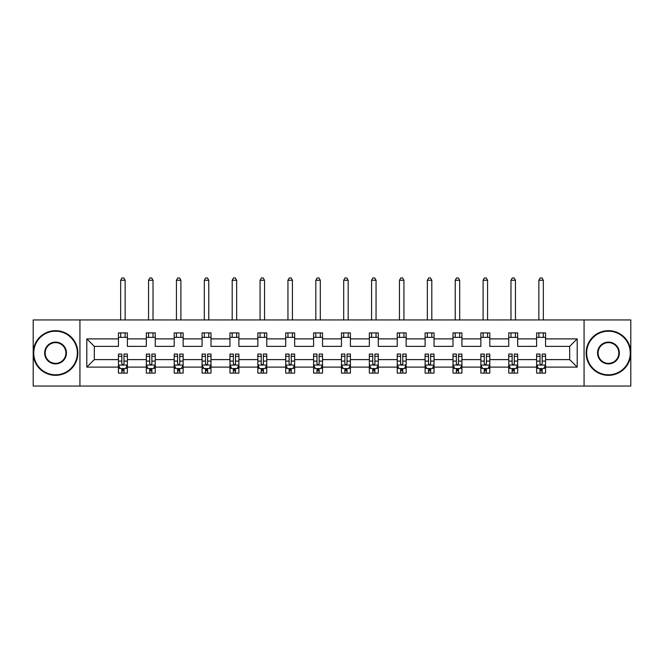<?xml version="1.0" encoding="UTF-8"?>
<svg xmlns="http://www.w3.org/2000/svg" width="664" height="664" viewBox="0 0 664 664"><rect width="100%" height="100%" fill="white"/><g stroke="black" fill="none" stroke-linecap="round" stroke-linejoin="round"><path stroke-width="1" d="M584.071 319.94L33.2 319.94L33.2 386.058L630.8 386.058L630.8 319.94L584.071 319.94L584.071 386.058M545.559 367.117L545.559 359.614L569.679 359.614L577.19 367.117L545.559 367.117L545.559 373.102L542.164 373.102L542.164 368.545M79.929 386.058L79.929 319.94M536.62 367.117L517.679 367.117L517.679 359.614L536.62 359.614L536.62 373.102L545.559 373.102L545.559 368.329L543.874 368.329M517.679 367.117L517.679 373.102L514.285 373.102L514.285 368.545M508.74 367.117L489.8 367.117L489.8 359.614L508.74 359.614L508.74 373.102L517.679 373.102L517.679 368.329L515.994 368.329M489.8 367.117L489.8 373.102L486.405 373.102L486.405 368.545M480.861 367.117L461.92 367.117L461.92 359.614L480.861 359.614L480.861 373.102L489.8 373.102L489.8 368.329L488.123 368.329M461.92 367.117L461.92 373.102L458.525 373.102L458.525 368.545M452.989 367.117L434.04 367.117L434.04 359.614L452.989 359.614L452.989 373.102L461.92 373.102L461.92 368.329L460.243 368.329M434.04 367.117L434.04 373.102L430.645 373.102L430.645 368.545M425.109 367.117L406.161 367.117L406.161 359.614L425.109 359.614L425.109 373.102L434.04 373.102L434.04 368.329L432.364 368.329M406.161 367.117L406.161 373.102L402.766 373.102L402.766 368.545M397.23 367.117L378.289 367.117L378.289 359.614L397.23 359.614L397.23 373.102L406.161 373.102L406.161 368.329L404.484 368.329M378.289 367.117L378.289 373.102L374.886 373.102L374.886 368.545M369.35 367.117L350.409 367.117L350.409 359.614L369.35 359.614L369.35 373.102L378.289 373.102L378.289 368.329L376.604 368.329M350.409 367.117L350.409 373.102L347.015 373.102L347.015 368.545M341.47 367.117L322.53 367.117L322.53 359.614L341.47 359.614L341.47 373.102L350.409 373.102L350.409 368.329L348.724 368.329M322.53 367.117L322.53 373.102L319.135 373.102L319.135 368.545M313.591 367.117L294.65 367.117L294.65 359.614L313.591 359.614L313.591 373.102L322.53 373.102L322.53 368.329L320.845 368.329M294.65 367.117L294.65 373.102L291.255 373.102L291.255 368.545M285.711 367.117L266.77 367.117L266.77 359.614L285.711 359.614L285.711 373.102L294.65 373.102L294.65 368.329L292.973 368.329M266.77 367.117L266.77 373.102L263.376 373.102L263.376 368.545M257.839 367.117L238.891 367.117L238.891 359.614L257.839 359.614L257.839 373.102L266.77 373.102L266.77 368.329L265.094 368.329M238.891 367.117L238.891 373.102L235.496 373.102L235.496 368.545M229.96 367.117L211.011 367.117L211.011 359.614L229.96 359.614L229.96 373.102L238.891 373.102L238.891 368.329L237.214 368.329M211.011 367.117L211.011 373.102L207.616 373.102L207.616 368.545M202.08 367.117L183.139 367.117L183.139 359.614L202.08 359.614L202.08 373.102L211.011 373.102L211.011 368.329L209.334 368.329M183.139 367.117L183.139 373.102L179.745 373.102L179.745 368.545M174.2 367.117L155.26 367.117L155.26 359.614L174.2 359.614L174.2 373.102L183.139 373.102L183.139 368.329L181.455 368.329M155.26 367.117L155.26 373.102L151.865 373.102L151.865 368.545M146.321 367.117L127.38 367.117L127.38 359.614L146.321 359.614L146.321 373.102L155.26 373.102L155.26 368.329L153.575 368.329M127.38 367.117L127.38 373.102L123.985 373.102L123.985 368.545M118.441 367.117L86.81 367.117L86.81 338.881L118.441 338.881L118.441 346.384L94.321 346.384L94.321 359.614L118.441 359.614L118.441 373.102L127.38 373.102L127.38 368.329L125.695 368.329M127.38 338.881L146.321 338.881L146.321 346.384L127.38 346.384L127.38 332.896L118.441 332.896L118.441 338.881M155.26 338.881L174.2 338.881L174.2 346.384L155.26 346.384L155.26 332.896L146.321 332.896L146.321 338.881M183.139 338.881L202.08 338.881L202.08 346.384L183.139 346.384L183.139 332.896L174.2 332.896L174.2 338.881M211.011 338.881L229.96 338.881L229.96 346.384L211.011 346.384L211.011 332.896L202.08 332.896L202.08 338.881M238.891 338.881L257.839 338.881L257.839 346.384L238.891 346.384L238.891 332.896L229.96 332.896L229.96 338.881M266.77 338.881L285.711 338.881L285.711 346.384L266.77 346.384L266.77 332.896L257.839 332.896L257.839 338.881M294.65 338.881L313.591 338.881L313.591 346.384L294.65 346.384L294.65 332.896L285.711 332.896L285.711 338.881M322.53 338.881L341.47 338.881L341.47 346.384L322.53 346.384L322.53 332.896L313.591 332.896L313.591 338.881M350.409 338.881L369.35 338.881L369.35 346.384L350.409 346.384L350.409 332.896L341.47 332.896L341.47 338.881M378.289 338.881L397.23 338.881L397.23 346.384L378.289 346.384L378.289 332.896L369.35 332.896L369.35 338.881M406.161 338.881L425.109 338.881L425.109 346.384L406.161 346.384L406.161 332.896L397.23 332.896L397.23 338.881M434.04 338.881L452.989 338.881L452.989 346.384L434.04 346.384L434.04 332.896L425.109 332.896L425.109 338.881M461.92 338.881L480.861 338.881L480.861 346.384L461.92 346.384L461.92 332.896L452.989 332.896L452.989 338.881M489.8 338.881L508.74 338.881L508.74 346.384L489.8 346.384L489.8 332.896L480.861 332.896L480.861 338.881M517.679 338.881L536.62 338.881L536.62 346.384L517.679 346.384L517.679 332.896L508.74 332.896L508.74 338.881M569.679 359.614L569.679 346.384L545.559 346.384L545.559 332.896L536.62 332.896L536.62 338.881M545.559 338.881L577.19 338.881L577.19 367.117M86.81 338.881L94.321 346.384M536.62 337.362L545.559 337.362M508.74 337.362L517.679 337.362M480.861 337.362L489.8 337.362M452.989 337.362L461.92 337.362M425.109 337.362L434.04 337.362M397.23 337.362L406.161 337.362M369.35 337.362L378.289 337.362M341.47 337.362L350.409 337.362M313.591 337.362L322.53 337.362M285.711 337.362L294.65 337.362M257.839 337.362L266.77 337.362M229.96 337.362L238.891 337.362M202.08 337.362L211.011 337.362M174.2 337.362L183.139 337.362M146.321 337.362L155.26 337.362M118.441 337.362L127.38 337.362M121.836 368.636L123.985 368.636M149.715 368.636L151.865 368.636M177.595 368.636L179.745 368.636M205.475 368.636L207.616 368.636M233.354 368.636L235.496 368.636M261.234 368.636L263.376 368.636M289.114 368.636L291.255 368.636M316.985 368.636L319.135 368.636M344.865 368.636L347.015 368.636M372.745 368.636L374.886 368.636M400.624 368.636L402.766 368.636M428.504 368.636L430.645 368.636M456.384 368.636L458.525 368.636M484.255 368.636L486.405 368.636M512.135 368.636L514.285 368.636M540.015 368.636L542.164 368.636M94.321 359.614L86.81 367.117M577.19 338.881L569.679 346.384M121.836 370.778L123.985 370.778M127.38 356.311L127.38 354.07L123.985 354.07L123.985 356.311L127.38 356.311L127.38 359.614M118.441 359.614L118.441 354.07L121.836 354.07L121.836 363.631C122.549 365.009 123.272 365.009 123.985 363.631L123.985 356.311M120.126 368.329L118.441 368.329L118.441 373.102L121.836 373.102L121.836 368.545M118.441 364.968L120.234 368.545L125.596 368.545L127.38 364.968M125.147 337.362L125.147 332.896M125.147 319.94L125.147 280.266L120.674 280.266L120.674 319.94M120.674 337.362L120.674 332.896M120.674 280.266L122.018 277.942L123.803 277.942L125.147 280.266M55.535 331.195A21.804 21.804 0 0 0 33.739 352.999A21.804 21.804 0 0 0 55.535 374.803A21.804 21.804 0 0 0 77.339 352.999A21.804 21.804 0 0 0 55.535 331.195M55.535 375.334A22.335 22.335 0 0 1 33.2 352.999A22.335 22.335 0 0 1 55.535 330.664A22.335 22.335 0 0 1 77.879 352.999A22.335 22.335 0 0 1 55.535 375.334M55.535 342.101A10.898 10.898 0 0 1 66.441 352.999A10.898 10.898 0 0 1 55.535 363.897A10.898 10.898 0 0 1 44.637 352.999A10.898 10.898 0 0 1 55.535 342.101M55.535 363.366A10.367 10.367 0 0 0 65.902 352.999A10.367 10.367 0 0 0 55.535 342.632A10.367 10.367 0 0 0 45.177 352.999A10.367 10.367 0 0 0 55.535 363.366M608.465 331.195A21.804 21.804 0 0 0 586.661 352.999A21.804 21.804 0 0 0 608.465 374.803A21.804 21.804 0 0 0 630.26 352.999A21.804 21.804 0 0 0 608.465 331.195M608.465 375.334A22.335 22.335 0 0 1 586.121 352.999A22.335 22.335 0 0 1 608.465 330.664A22.335 22.335 0 0 1 630.8 352.999A22.335 22.335 0 0 1 608.465 375.334M608.465 342.101A10.898 10.898 0 0 1 619.363 352.999A10.898 10.898 0 0 1 608.465 363.897A10.898 10.898 0 0 1 597.558 352.999A10.898 10.898 0 0 1 608.465 342.101M608.465 363.366A10.367 10.367 0 0 0 618.823 352.999A10.367 10.367 0 0 0 608.465 342.632A10.367 10.367 0 0 0 598.098 352.999A10.367 10.367 0 0 0 608.465 363.366M149.715 370.778L151.865 370.778M155.26 356.311L155.26 354.07L151.865 354.07L151.865 356.311L155.26 356.311L155.26 359.614M146.321 359.614L146.321 354.07L149.715 354.07L149.715 363.631C150.429 365.009 151.143 365.009 151.865 363.631L151.865 356.311M148.006 368.329L146.321 368.329L146.321 373.102L149.715 373.102L149.715 368.545M146.321 364.968L148.105 368.545L153.467 368.545L155.26 364.968M153.027 337.362L153.027 332.896M153.027 319.94L153.027 280.266L148.553 280.266L148.553 319.94M148.553 337.362L148.553 332.896M148.553 280.266L149.898 277.942L151.683 277.942L153.027 280.266M177.595 370.778L179.745 370.778M183.139 356.311L183.139 354.07L179.745 354.07L179.745 356.311L183.139 356.311L183.139 359.614M174.2 359.614L174.2 354.07L177.595 354.07L177.595 363.631C178.309 365.009 179.023 365.009 179.745 363.631L179.745 356.311M175.877 368.329L174.2 368.329L174.2 373.102L177.595 373.102L177.595 368.545M174.2 364.968L175.985 368.545L181.347 368.545L183.139 364.968M180.898 337.362L180.898 332.896M180.898 319.94L180.898 280.266L176.433 280.266L176.433 319.94M176.433 337.362L176.433 332.896M176.433 280.266L177.778 277.942L179.562 277.942L180.898 280.266M205.475 370.778L207.616 370.778M211.011 356.311L211.011 354.07L207.616 354.07L207.616 356.311L211.011 356.311L211.011 359.614M202.08 359.614L202.08 354.07L205.475 354.07L205.475 363.631C206.189 365.009 206.902 365.009 207.616 363.631L207.616 356.311M203.757 368.329L202.08 368.329L202.08 373.102L205.475 373.102L205.475 368.545M202.08 364.968L203.865 368.545L209.226 368.545L211.011 364.968M208.778 337.362L208.778 332.896M208.778 319.94L208.778 280.266L204.313 280.266L204.313 319.94M204.313 337.362L204.313 332.896M204.313 280.266L205.657 277.942L207.442 277.942L208.778 280.266M233.354 370.778L235.496 370.778M238.891 356.311L238.891 354.07L235.496 354.07L235.496 356.311L238.891 356.311L238.891 359.614M229.96 359.614L229.96 354.07L233.354 354.07L233.354 363.631C234.068 365.009 234.782 365.009 235.496 363.631L235.496 356.311M231.636 368.329L229.96 368.329L229.96 373.102L233.354 373.102L233.354 368.545M229.96 364.968L231.744 368.545L237.106 368.545L238.891 364.968M236.658 337.362L236.658 332.896M236.658 319.94L236.658 280.266L232.192 280.266L232.192 319.94M232.192 337.362L232.192 332.896M232.192 280.266L233.529 277.942L235.322 277.942L236.658 280.266M261.234 370.778L263.376 370.778M266.77 356.311L266.77 354.07L263.376 354.07L263.376 356.311L266.77 356.311L266.77 359.614M257.839 359.614L257.839 354.07L261.234 354.07L261.234 363.631C261.948 365.009 262.662 365.009 263.376 363.631L263.376 356.311M259.516 368.329L257.839 368.329L257.839 373.102L261.234 373.102L261.234 368.545M257.839 364.968L259.624 368.545L264.986 368.545L266.77 364.968M264.538 337.362L264.538 332.896M264.538 319.94L264.538 280.266L260.072 280.266L260.072 319.94M260.072 337.362L260.072 332.896M260.072 280.266L261.409 277.942L263.201 277.942L264.538 280.266M289.114 370.778L291.255 370.778M294.65 356.311L294.65 354.07L291.255 354.07L291.255 356.311L294.65 356.311L294.65 359.614M285.711 359.614L285.711 354.07L289.114 354.07L289.114 363.631C289.828 365.009 290.541 365.009 291.255 363.631L291.255 356.311M287.396 368.329L285.711 368.329L285.711 373.102L289.114 373.102L289.114 368.545M285.711 364.968L287.504 368.545L292.865 368.545L294.65 364.968M292.417 337.362L292.417 332.896M292.417 319.94L292.417 280.266L287.952 280.266L287.952 319.94M287.952 337.362L287.952 332.896M287.952 280.266L289.288 277.942L291.073 277.942L292.417 280.266M316.985 370.778L319.135 370.778M322.53 356.311L322.53 354.07L319.135 354.07L319.135 356.311L322.53 356.311L322.53 359.614M313.591 359.614L313.591 354.07L316.985 354.07L316.985 363.631C317.699 365.009 318.421 365.009 319.135 363.631L319.135 356.311M315.276 368.329L313.591 368.329L313.591 373.102L316.985 373.102L316.985 368.545M313.591 364.968L315.383 368.545L320.745 368.545L322.53 364.968M320.297 337.362L320.297 332.896M320.297 319.94L320.297 280.266L315.823 280.266L315.823 319.94M315.823 337.362L315.823 332.896M315.823 280.266L317.168 277.942L318.952 277.942L320.297 280.266M344.865 370.778L347.015 370.778M350.409 356.311L350.409 354.07L347.015 354.07L347.015 356.311L350.409 356.311L350.409 359.614M341.47 359.614L341.47 354.07L344.865 354.07L344.865 363.631C345.579 365.009 346.293 365.009 347.015 363.631L347.015 356.311M343.155 368.329L341.47 368.329L341.47 373.102L344.865 373.102L344.865 368.545M341.47 364.968L343.255 368.545L348.617 368.545L350.409 364.968M348.177 337.362L348.177 332.896M348.177 319.94L348.177 280.266L343.703 280.266L343.703 319.94M343.703 337.362L343.703 332.896M343.703 280.266L345.048 277.942L346.832 277.942L348.177 280.266M372.745 370.778L374.886 370.778M378.289 356.311L378.289 354.07L374.886 354.07L374.886 356.311L378.289 356.311L378.289 359.614M369.35 359.614L369.35 354.07L372.745 354.07L372.745 363.631C373.458 365.009 374.172 365.009 374.886 363.631L374.886 356.311M371.027 368.329L369.35 368.329L369.35 373.102L372.745 373.102L372.745 368.545M369.35 364.968L371.134 368.545L376.496 368.545L378.289 364.968M376.048 337.362L376.048 332.896M376.048 319.94L376.048 280.266L371.583 280.266L371.583 319.94M371.583 337.362L371.583 332.896M371.583 280.266L372.927 277.942L374.712 277.942L376.048 280.266M400.624 370.778L402.766 370.778M406.161 356.311L406.161 354.07L402.766 354.07L402.766 356.311L406.161 356.311L406.161 359.614M397.23 359.614L397.23 354.07L400.624 354.07L400.624 363.631C401.338 365.009 402.052 365.009 402.766 363.631L402.766 356.311M398.906 368.329L397.23 368.329L397.23 373.102L400.624 373.102L400.624 368.545M397.23 364.968L399.014 368.545L404.376 368.545L406.161 364.968M403.928 337.362L403.928 332.896M403.928 319.94L403.928 280.266L399.462 280.266L399.462 319.94M399.462 337.362L399.462 332.896M399.462 280.266L400.799 277.942L402.591 277.942L403.928 280.266M428.504 370.778L430.645 370.778M434.04 356.311L434.04 354.07L430.645 354.07L430.645 356.311L434.04 356.311L434.04 359.614M425.109 359.614L425.109 354.07L428.504 354.07L428.504 363.631C429.218 365.009 429.932 365.009 430.645 363.631L430.645 356.311M426.786 368.329L425.109 368.329L425.109 373.102L428.504 373.102L428.504 368.545M425.109 364.968L426.894 368.545L432.256 368.545L434.04 364.968M431.808 337.362L431.808 332.896M431.808 319.94L431.808 280.266L427.342 280.266L427.342 319.94M427.342 337.362L427.342 332.896M427.342 280.266L428.678 277.942L430.471 277.942L431.808 280.266M456.384 370.778L458.525 370.778M461.92 356.311L461.92 354.07L458.525 354.07L458.525 356.311L461.92 356.311L461.92 359.614M452.989 359.614L452.989 354.07L456.384 354.07L456.384 363.631C457.098 365.009 457.811 365.009 458.525 363.631L458.525 356.311M454.666 368.329L452.989 368.329L452.989 373.102L456.384 373.102L456.384 368.545M452.989 364.968L454.774 368.545L460.135 368.545L461.92 364.968M459.687 337.362L459.687 332.896M459.687 319.94L459.687 280.266L455.222 280.266L455.222 319.94M455.222 337.362L455.222 332.896M455.222 280.266L456.558 277.942L458.343 277.942L459.687 280.266M484.255 370.778L486.405 370.778M489.8 356.311L489.8 354.07L486.405 354.07L486.405 356.311L489.8 356.311L489.8 359.614M480.861 359.614L480.861 354.07L484.255 354.07L484.255 363.631C484.977 365.009 485.691 365.009 486.405 363.631L486.405 356.311M482.545 368.329L480.861 368.329L480.861 373.102L484.255 373.102L484.255 368.545M480.861 364.968L482.653 368.545L488.015 368.545L489.8 364.968M487.567 337.362L487.567 332.896M487.567 319.94L487.567 280.266L483.101 280.266L483.101 319.94M483.101 337.362L483.101 332.896M483.101 280.266L484.438 277.942L486.222 277.942L487.567 280.266M512.135 370.778L514.285 370.778M517.679 356.311L517.679 354.07L514.285 354.07L514.285 356.311L517.679 356.311L517.679 359.614M508.74 359.614L508.74 354.07L512.135 354.07L512.135 363.631C512.849 365.009 513.562 365.009 514.285 363.631L514.285 356.311M510.425 368.329L508.74 368.329L508.74 373.102L512.135 373.102L512.135 368.545M508.74 364.968L510.533 368.545L515.895 368.545L517.679 364.968M515.447 337.362L515.447 332.896M515.447 319.94L515.447 280.266L510.973 280.266L510.973 319.94M510.973 337.362L510.973 332.896M510.973 280.266L512.317 277.942L514.102 277.942L515.447 280.266M540.015 370.778L542.164 370.778M545.559 356.311L545.559 354.07L542.164 354.07L542.164 356.311L545.559 356.311L545.559 359.614M536.62 359.614L536.62 354.07L540.015 354.07L540.015 363.631C540.728 365.009 541.442 365.009 542.164 363.631L542.164 356.311M538.305 368.329L536.62 368.329L536.62 373.102L540.015 373.102L540.015 368.545M536.62 364.968L538.404 368.545L543.766 368.545L545.559 364.968M543.326 337.362L543.326 332.896M543.326 319.94L543.326 280.266L538.853 280.266L538.853 319.94M538.853 337.362L538.853 332.896M538.853 280.266L540.197 277.942L541.982 277.942L543.326 280.266M118.491 365.059L127.339 365.059M118.441 356.311L121.836 356.311M123.985 361.1L127.38 361.1M118.441 361.1L121.836 361.1M121.836 369.64L123.985 369.64M146.37 365.059L155.21 365.059M146.321 356.311L149.715 356.311M151.865 361.1L155.26 361.1M146.321 361.1L149.715 361.1M149.715 369.64L151.865 369.64M174.242 365.059L183.09 365.059M174.2 356.311L177.595 356.311M179.745 361.1L183.139 361.1M174.2 361.1L177.595 361.1M177.595 369.64L179.745 369.64M202.122 365.059L210.969 365.059M202.08 356.311L205.475 356.311M207.616 361.1L211.011 361.1M202.08 361.1L205.475 361.1M205.475 369.64L207.616 369.64M230.001 365.059L238.849 365.059M229.96 356.311L233.354 356.311M235.496 361.1L238.891 361.1M229.96 361.1L233.354 361.1M233.354 369.64L235.496 369.64M257.881 365.059L266.729 365.059M257.839 356.311L261.234 356.311M263.376 361.1L266.77 361.1M257.839 361.1L261.234 361.1M261.234 369.64L263.376 369.64M285.761 365.059L294.608 365.059M285.711 356.311L289.114 356.311M291.255 361.1L294.65 361.1M285.711 361.1L289.114 361.1M289.114 369.64L291.255 369.64M313.64 365.059L322.48 365.059M313.591 356.311L316.985 356.311M319.135 361.1L322.53 361.1M313.591 361.1L316.985 361.1M316.985 369.64L319.135 369.64M341.52 365.059L350.36 365.059M341.47 356.311L344.865 356.311M347.015 361.1L350.409 361.1M341.47 361.1L344.865 361.1M344.865 369.64L347.015 369.64M369.392 365.059L378.239 365.059M369.35 356.311L372.745 356.311M374.886 361.1L378.289 361.1M369.35 361.1L372.745 361.1M372.745 369.64L374.886 369.64M397.271 365.059L406.119 365.059M397.23 356.311L400.624 356.311M402.766 361.1L406.161 361.1M397.23 361.1L400.624 361.1M400.624 369.64L402.766 369.64M425.151 365.059L433.999 365.059M425.109 356.311L428.504 356.311M430.645 361.1L434.04 361.1M425.109 361.1L428.504 361.1M428.504 369.64L430.645 369.64M453.031 365.059L461.878 365.059M452.989 356.311L456.384 356.311M458.525 361.1L461.92 361.1M452.989 361.1L456.384 361.1M456.384 369.64L458.525 369.64M480.91 365.059L489.758 365.059M480.861 356.311L484.255 356.311M486.405 361.1L489.8 361.1M480.861 361.1L484.255 361.1M484.255 369.64L486.405 369.64M508.79 365.059L517.63 365.059M508.74 356.311L512.135 356.311M514.285 361.1L517.679 361.1M508.74 361.1L512.135 361.1M512.135 369.64L514.285 369.64M536.661 365.059L545.509 365.059M536.62 356.311L540.015 356.311M542.164 361.1L545.559 361.1M536.62 361.1L540.015 361.1M540.015 369.64L542.164 369.64"/></g></svg>
